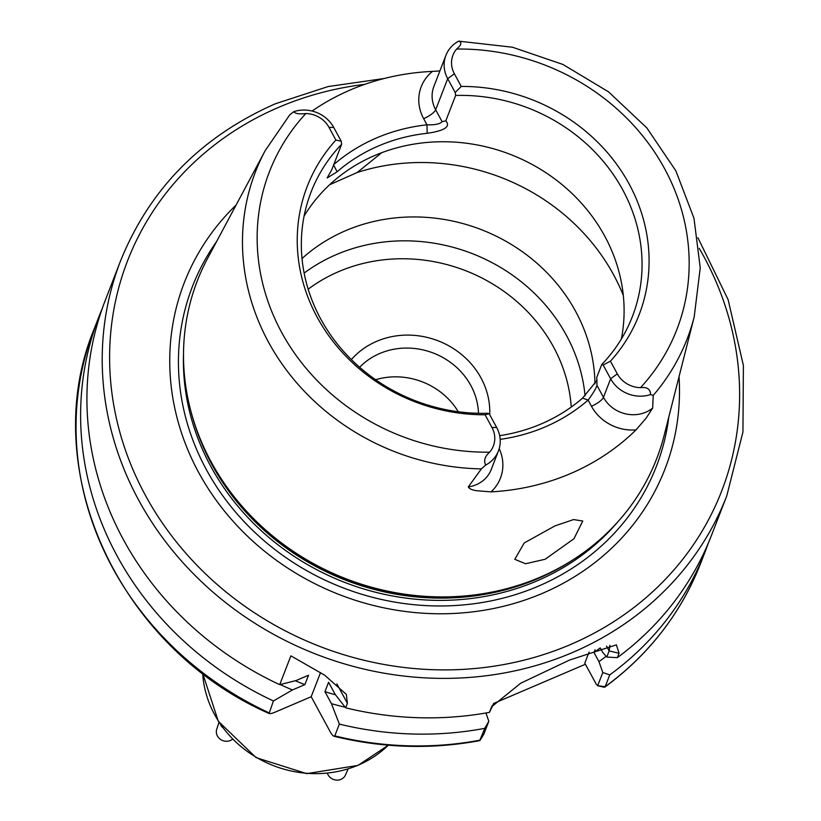 <?xml version="1.0" encoding="UTF-8"?>
<svg xmlns="http://www.w3.org/2000/svg" width="821" height="821" viewBox="0 0 821 821"><rect width="100%" height="100%" fill="white"/><g stroke="black" fill="none" stroke-linecap="round" stroke-linejoin="round"><path stroke-width="1.23" d="M499.671 435.674A172.297 156.883 21.2 0 0 541.162 423.954A172.297 156.883 21.2 0 0 582.602 398.093L588.113 400.094A178.793 162.804 -158.8 0 1 545.113 426.93A178.793 162.804 -158.8 0 1 500.174 439.368M333.778 164.58A178.793 162.804 -158.8 0 1 426.992 124.823C434.976 125.069 440.015 124.012 442.109 121.652L445.793 120.872L455.634 95.462A172.297 156.883 -158.8 0 1 632.365 316.608A172.297 156.883 -158.8 0 1 601.731 364.534L596.744 377.414L597.021 385.49L603.456 397.343A31.732 28.889 21.2 0 0 645.788 412.204A31.732 28.889 21.2 0 0 652.664 408.078L646.096 418.197L636.029 429.876A234.149 213.203 -158.8 0 1 570.451 473.604A234.149 213.203 -158.8 0 1 491.05 491.871L476.519 490.712C472.054 490.034 469.314 488.772 468.288 486.915L481.363 468.894L485.673 465.086C483.548 460.55 484.883 456.25 489.675 452.166A25.225 22.967 21.2 0 0 491.943 427.454L485.067 414.779L489.183 413.722L487.766 413.271A172.297 156.883 -158.8 0 1 311.036 192.135A172.297 156.883 -158.8 0 1 341.669 144.198L331.828 169.608L327.158 177.962L337.113 171.794L333.542 164.785M381.724 152.696L357.238 172.472L329.58 184.776M555.006 525.881L524.25 542.927L514.777 559.306L525.543 563.75L545.144 559.255L573.961 538.74L582.766 521.027L573.581 519.57L555.006 525.881M652.664 408.078L653.218 395.404L650.591 394.562A31.732 28.889 -158.8 0 1 610.639 378.789L603.148 364.996L610.424 361.178L617.31 373.853A25.225 22.967 21.2 0 0 640.503 387.666C647.092 386.865 650.448 389.154 650.591 394.562M679.039 376.634A257.773 234.724 -158.8 0 1 542.63 593.265A257.773 234.724 -158.8 0 1 222.778 508.999A257.773 234.724 -158.8 0 1 236.099 205.055M653.218 395.404A231.45 210.751 -158.8 0 0 694.217 316.773L664.251 434.997A246.3 224.266 -158.8 0 1 564.622 564.899A246.3 224.266 -158.8 0 1 539.808 577.327A246.3 224.266 -158.8 0 1 193.828 421.265A246.3 224.266 -158.8 0 1 207.713 258.153L265.214 150.592A231.45 210.751 -158.8 0 0 481.363 468.894M304.088 216.097A172.297 156.883 -158.8 0 1 374.869 155.446A172.297 156.883 -158.8 0 1 554.76 178.906A172.297 156.883 -158.8 0 1 621.353 338.991M304.129 273.085A172.297 156.883 -158.8 0 1 336.487 254.531A172.297 156.883 -158.8 0 1 585.065 395.814M302.015 258.533A172.297 156.883 -158.8 0 1 345.733 230.639A172.297 156.883 -158.8 0 1 594.968 383.879M489.727 414.728A78.18 71.191 21.2 0 0 376.685 341.32A78.18 71.191 21.2 0 0 351.347 359.577M478.479 413.302A68.266 62.16 21.2 0 0 379.743 353.502A68.266 62.16 21.2 0 0 359.629 367.264M445.793 120.872C450.852 126.639 444.643 130.775 427.166 133.289A172.297 156.883 21.2 0 0 378.553 145.933A172.297 156.883 21.2 0 0 337.113 171.794M312.093 111.04A235.781 214.692 -158.8 0 1 350.464 89.9A235.781 214.692 -158.8 0 1 432.462 71.396L439.892 70.924M493.76 703.361L489.419 712.361L491.676 706.707L520.647 683.246L569.558 660.053L616.397 644.844L619.044 653.27L617.341 657.662L606.781 657.057L609.161 650.909L609.859 645.285M384.105 78.518L328.174 86.544L275.24 103.815C201.176 136.614 149.596 189.015 120.513 260.996A325.085 296.012 -158.8 0 0 213.08 592.218A325.085 296.012 -158.8 0 0 572.473 652.531A325.085 296.012 -158.8 0 0 726.78 495.853L711.489 535.323A325.085 296.012 -158.8 0 1 617.341 657.662M335.512 694.812A299.08 272.326 -158.8 0 1 324.942 691.672L328.585 682.272L335.081 694.258L345.651 707.825L347.406 703.31L346.318 694.371L324.623 675.17L290.891 655.835L279.715 684.673A325.085 296.012 -158.8 0 1 105.221 300.476L120.513 260.996M600.274 647.964L602.593 652.223L606.781 657.057M279.715 684.673L296.063 680.558L308.522 675.231L304.878 684.632A299.08 272.326 -158.8 0 1 295.314 680.753M599.966 648.067A299.08 272.326 -158.8 0 1 594.014 652.521L595.071 649.78M606.134 656.318A309.63 281.931 -158.8 0 1 598.95 661.623L594.014 652.521M304.878 684.632L292.43 689.958A309.63 281.931 -158.8 0 1 280.248 684.55M589.098 652.028L584.798 663.122L596.385 684.447L597.76 685.514L602.799 672.532L598.95 661.623M602.799 672.532L609.746 674.883L605.19 686.664L604.082 687.218L597.483 685.699L605.19 686.664A325.085 296.012 -158.8 0 0 700.621 563.391C680.989 613.277 649.072 654.511 604.872 687.095M708.205 543.41A325.085 296.012 -158.8 0 1 705.188 551.609A325.085 296.012 -158.8 0 1 609.746 674.883M292.43 689.958L273.414 700.96A325.085 296.012 -158.8 0 1 98.91 316.752A325.085 296.012 -158.8 0 1 102.194 308.665M273.414 700.96L269.093 713.5C117.865 647.194 36.257 468.032 94.343 328.533A325.085 296.012 -158.8 0 0 268.847 712.741C269.062 714.044 271.187 713.829 275.24 712.094L311.19 696.721L329.97 731.316C332.084 735.206 333.695 736.735 334.783 735.893L339.35 724.101L331.448 703.659L324.942 691.672M585.404 664.24L493.729 703.443M489.419 712.361A325.085 296.012 -158.8 0 1 345.651 707.825M345.2 707.25A309.63 281.931 -158.8 0 1 331.448 703.659M484.749 728.34L488.834 721.269L483.795 734.251L480.193 740.121A325.085 296.012 -158.8 0 1 334.783 735.893L334.044 736.293C382.925 748.157 431.477 749.594 479.7 740.634L484.749 728.34A325.085 296.012 -158.8 0 1 339.35 724.101M485.919 712.987L488.834 721.269M582.602 398.093L597.144 380.185M694.217 316.773L700.231 267.831L693.981 218.294L675.847 170.809L646.835 127.902L608.505 91.819L562.919 64.449L512.468 47.228L458.703 41.153C462.141 42.292 461.453 44.929 456.64 49.044A25.225 22.967 21.2 0 0 454.372 73.757L461.248 86.431L455.193 92.506L455.634 95.462M461.248 86.431A177.921 162.014 -158.8 0 1 629.091 183.925A177.921 162.014 -158.8 0 1 610.424 361.178M603.148 364.996L601.731 364.534M341.228 141.243L335.892 140.042L329.005 127.368A25.225 22.967 21.2 0 0 305.812 113.544C299.244 114.304 295.242 113.678 293.785 111.677A31.732 28.889 -158.8 0 1 333.737 127.44L341.228 141.243L341.669 144.198M485.067 414.779A177.921 162.014 -158.8 0 1 317.224 317.296A177.921 162.014 -158.8 0 1 335.892 140.042M293.785 111.677L289.813 114.776L265.214 150.592M375.608 379.723A68.266 62.16 -158.8 0 1 458.272 411.752M489.183 413.722L496.674 427.525A31.732 28.889 -158.8 0 1 498.45 450.883A31.732 28.889 -158.8 0 1 485.673 465.086M455.193 92.506L447.702 78.703A31.732 28.889 -158.8 0 1 445.926 55.346A31.732 28.889 -158.8 0 1 458.703 41.153M320.529 672.604L311.19 696.721M597.021 385.49C595.615 389.154 592.649 394.018 588.113 400.094L591.448 406.241A11.699 3.294 151.5 0 0 603.456 397.343L610.639 378.789L617.31 373.853M427.166 133.289L426.992 124.823L423.657 118.676A43.431 39.552 -158.8 0 1 432.462 71.396M348.094 769.061L345.467 774.993A9.749 8.949 -156.1 0 1 339.022 779.95A9.749 8.949 -156.1 0 1 327.405 773.331M222.696 727.652A9.749 8.959 -161.4 0 1 220.787 725.005M232.548 739.198A9.749 8.959 -161.4 0 1 216.662 734.118A9.749 8.959 -161.4 0 1 216.765 729.12L219.033 722.388M499.209 448.615A43.431 39.552 -158.8 0 1 491.05 491.871M468.288 486.915A31.732 28.889 21.2 0 0 476.211 484.718A31.732 28.889 21.2 0 0 491.266 469.427L498.45 450.883M699.235 248.353A318.579 290.09 -158.8 0 1 570.472 644.547A318.579 290.09 -158.8 0 1 145.399 495.32A318.579 290.09 -158.8 0 1 278.771 107.294A318.579 290.09 -158.8 0 1 364.719 84.368M668.817 416.965A248.794 226.545 -158.8 0 1 538.33 586.184A248.794 226.545 -158.8 0 1 243.468 520.955A248.794 226.545 -158.8 0 1 216.487 241.743M617.751 521.94A244.35 222.491 -158.8 0 1 536.872 580.95A244.35 222.491 -158.8 0 1 183.514 353.728M572.822 559.922A244.35 222.491 -158.8 0 1 537.745 578.682A244.35 222.491 -158.8 0 1 191.129 412.07M564.622 564.899L562.601 566.08A244.484 222.614 -158.8 0 1 537.96 578.405A244.484 222.614 -158.8 0 1 194.536 423.503L193.828 421.265M308.162 289.208A160.916 146.528 -158.8 0 1 338.816 271.556A160.916 146.528 -158.8 0 1 571.262 407.052M202.674 673.292A107.746 98.11 21.2 0 0 358.397 765.069A107.746 98.11 21.2 0 0 388.312 745.201L358.059 765.388L306.756 773.639L256.09 757.629L218.304 721.259L202.643 673.271M357.238 172.472A204.809 186.49 -158.8 0 1 623.324 295.498M456.64 49.044A218.458 198.918 -158.8 0 1 664.62 168.736A218.458 198.918 -158.8 0 1 640.503 387.666M489.675 452.166A218.458 198.918 -158.8 0 1 281.695 332.484A218.458 198.918 -158.8 0 1 305.812 113.544M636.029 429.876A43.431 39.552 -158.8 0 1 591.448 406.241M445.926 55.346L433.888 86.431A31.732 28.889 21.2 0 0 435.664 109.778L447.702 78.703L454.372 73.757M423.657 118.676A11.699 3.294 151.5 0 0 435.664 109.778L442.109 121.652M606.534 646.065L609.161 650.909L619.044 653.27M336.877 683.914L347.406 703.31M491.122 707.969L492.384 705.393M496.674 427.525L491.943 427.454M329.005 127.368L333.737 127.44M726.78 495.853L742.943 431.979L743.395 365.478L728.124 299.655L697.901 237.731M705.188 551.609L700.621 563.391M98.91 316.752L94.343 328.533M480.08 740.357L483.764 734.333"/></g></svg>
